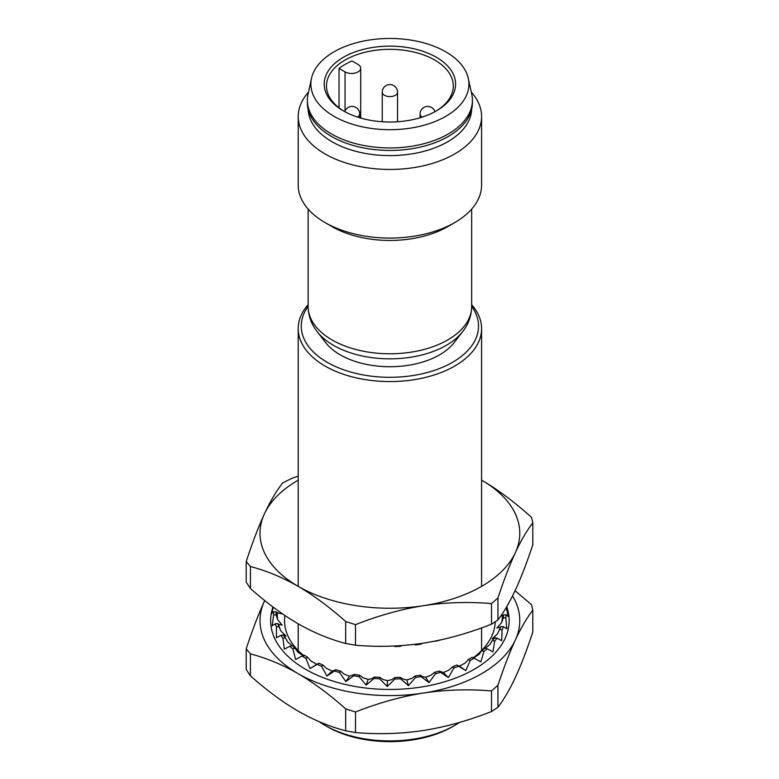 <?xml version="1.0" encoding="UTF-8"?>
<svg xmlns="http://www.w3.org/2000/svg" width="779" height="779" viewBox="0 0 779 779"><rect width="100%" height="100%" fill="white"/><g stroke="black" fill="none" stroke-linecap="round" stroke-linejoin="round"><path stroke-width="1.17" d="M459.503 722.425A91.688 52.933 180 0 1 454.732 725.405A91.688 52.933 180 0 1 415.713 738.765A91.688 52.933 180 0 1 325.057 725.405A91.688 52.933 180 0 1 319.137 721.636M454.732 725.405L452.57 726.651A88.631 51.171 180 0 1 414.847 739.573A88.631 51.171 180 0 1 327.219 726.651L325.057 725.405M471.655 304.667A91.688 52.933 180 0 1 481.588 328.631A91.688 52.933 180 0 1 415.713 379.422A91.688 52.933 180 0 1 298.211 328.631A91.688 52.933 180 0 1 308.143 304.667M471.655 306.371A88.631 51.171 180 0 1 414.847 375.235A88.631 51.171 180 0 1 323.84 360.249A88.631 51.171 180 0 1 308.143 306.371M453.748 93.022A65.709 37.937 180 0 1 436.357 110.9A65.709 37.937 180 0 1 408.391 120.482A65.709 37.937 180 0 1 343.432 110.9A65.709 37.937 180 0 1 371.398 47.675A65.709 37.937 180 0 1 453.748 93.022M344.26 111.368A63.42 36.613 180 0 1 326.479 85.943A63.42 36.613 180 0 1 372.041 50.81A63.42 36.613 180 0 1 453.31 85.943A63.42 36.613 180 0 1 451.518 94.59A63.42 36.613 180 0 1 435.539 111.368M471.295 92.146A91.688 52.933 180 0 1 481.588 116.519L481.588 185.139A91.688 52.933 180 0 1 454.732 222.57L447.711 226.631A81.756 47.198 180 0 1 412.909 238.54A81.756 47.198 0 0 1 332.088 226.631L325.057 222.57A91.688 52.933 180 0 1 298.211 185.139L298.211 116.519A91.688 52.933 180 0 1 308.503 92.146M468.296 78.387L471.772 94.356A82.516 47.646 180 0 1 472.415 100.296L472.415 102.789A82.516 47.646 180 0 1 413.123 148.507A82.516 47.646 180 0 1 307.374 102.789L307.374 100.296A82.516 47.646 180 0 1 308.017 94.356L311.493 78.387A79.02 45.62 180 0 1 367.649 40.304A79.02 45.62 180 0 1 468.296 78.387A79.02 45.62 180 0 1 412.14 127.853A79.02 45.62 180 0 1 311.493 78.387M472.415 100.296A82.516 47.646 180 0 1 413.123 146.014A82.516 47.646 180 0 1 307.374 100.296M471.636 109.323A81.756 47.198 180 0 1 412.909 153.697A81.756 47.198 180 0 1 308.153 109.323M481.588 116.519A91.688 52.933 180 0 1 415.713 167.31A91.688 52.933 180 0 1 298.211 116.519M454.732 222.57A91.688 52.933 180 0 1 415.713 235.94A91.688 52.933 180 0 1 325.057 222.57M317.131 331.611L325.729 342.702A70.295 40.586 0 0 0 409.686 365.078A70.295 40.586 0 0 0 454.069 342.702L462.658 331.611A79.711 46.019 0 0 1 412.334 356.977A79.711 46.019 180 0 1 317.131 331.611C311.269 324.064 308.27 315.729 308.143 306.585L308.143 209.103M345.048 111.017L345.048 71.911A9.173 5.297 0 0 0 355.049 73.06A9.173 5.297 0 0 0 360.706 68.162A9.173 5.297 0 0 0 358.019 64.423L352.011 60.957A63.42 36.613 0 0 0 339.04 68.435L339.04 107.823M345.048 71.911L339.04 68.435M506.243 607.523L508.317 616.569L506.194 614.767A116.402 67.208 180 0 1 505.814 618L506.886 628.799L503.429 626.715A116.402 67.208 180 0 1 502.056 629.851L501.705 640.689L497.012 638.176A116.402 67.208 180 0 1 494.694 641.117L492.922 651.848L487.148 648.79A116.402 67.208 180 0 1 483.954 651.458L480.828 661.926L474.168 658.226A116.402 67.208 180 0 1 470.204 660.514L465.813 670.602L458.471 666.172A116.402 67.208 180 0 1 453.865 668.012L448.353 677.584L440.573 672.365A116.402 67.208 180 0 1 435.471 673.708L429.015 682.647L421.049 676.62A116.402 67.208 180 0 1 415.616 677.409L408.43 685.647L400.523 678.791A116.402 67.208 180 0 1 394.924 679.006L387.241 686.474L379.646 678.811A116.402 67.208 180 0 1 374.086 678.441L366.14 685.101L359.109 676.678A116.402 67.208 180 0 1 353.744 675.744L345.798 681.576L339.556 672.462A116.402 67.208 180 0 1 334.571 670.992L326.878 676.006L321.63 666.298L322.993 665.042A113.841 65.728 0 0 1 318.903 663.241L316.751 664.302L310.938 661.03L307.627 657.291L305.894 658.382A116.402 67.208 180 0 1 302.106 655.996L295.65 659.531L292.855 648.975A116.402 67.208 180 0 1 289.866 646.239L284.354 649.15L282.933 638.381A116.402 67.208 180 0 1 280.849 635.372L276.448 637.767L276.448 626.929A116.402 67.208 180 0 1 275.328 623.755L272.192 625.761L273.614 614.991A116.402 67.208 180 0 1 273.487 611.749L271.715 613.501L273.312 607.25M321.63 666.298A116.402 67.208 180 0 1 317.17 664.341L309.984 668.577L305.894 658.382M506.73 606.714L507.002 607.552A119.275 68.864 180 0 1 445.822 681.421A119.275 68.864 180 0 1 305.563 669.288A119.275 68.864 180 0 1 272.786 607.552L272.971 606.997M355.506 732.572L355.506 711.977L345.672 708.861C329.41 694.371 313.538 682.618 298.045 673.621A129.889 74.988 0 0 1 264.432 601.184A129.889 74.988 0 0 1 264.724 600.57L264.432 601.184C258.511 614.008 252.435 629.909 246.203 648.868L250.419 653.873L250.419 675.821C266.691 690.311 282.563 702.064 298.045 711.052C313.538 719.942 329.41 726.525 345.672 730.809L355.506 732.572C378.75 734.519 401.419 733.818 423.513 730.468C445.607 726.982 468.276 720.663 491.52 711.529L497.927 707.254L497.927 685.306C503.877 667.389 509.69 652.286 515.357 640.007C521.034 627.845 526.847 617.903 532.797 610.191L532.797 632.139C526.847 650.056 521.034 665.159 515.357 677.438C509.69 689.6 503.877 699.542 497.927 707.254M250.419 675.821L246.203 669.463L246.203 648.868M515.075 590.716L531.531 604.728L532.797 610.191M345.672 708.861L345.672 730.809M355.506 711.977C378.75 702.833 401.419 696.523 423.513 693.037C445.607 689.688 468.276 688.987 491.52 690.934L497.927 685.306M491.52 711.529L491.52 690.934M512.553 595.925A129.889 74.988 0 0 1 515.357 640.007A129.889 74.988 0 0 1 423.513 693.037A129.889 74.988 0 0 1 298.045 673.621C282.563 664.74 266.691 658.158 250.419 653.873M505.814 618L503.283 617.766A113.841 65.728 0 0 0 503.624 614.806L506.194 614.767M502.056 629.851L499.631 629.354A113.841 65.728 0 0 0 499.904 628.78A113.841 65.728 0 0 0 500.887 626.482L503.429 626.715M494.694 641.117L492.455 640.387A113.841 65.728 0 0 0 494.587 637.689L497.012 638.176M483.954 651.458L481.987 650.504A113.841 65.728 0 0 0 484.918 648.06L487.148 648.79M470.204 660.514L468.559 659.375A113.841 65.728 0 0 0 472.191 657.281L474.168 658.226M453.865 668.012L452.599 666.727A113.841 65.728 0 0 0 456.825 665.032L458.471 666.172M435.471 673.708L434.624 672.306A113.841 65.728 0 0 0 439.307 671.079L440.573 672.365M415.616 677.409L415.207 675.948A113.841 65.728 0 0 0 420.202 675.218L421.049 676.62M394.924 679.006L394.982 677.526A113.841 65.728 0 0 0 400.114 677.321L400.523 678.791M273.487 611.749L276.048 611.856A113.841 65.728 0 0 0 276.165 614.826L273.614 614.991M374.086 678.441L374.592 676.99A113.841 65.728 0 0 0 379.704 677.321L379.646 678.811M275.328 623.755L277.879 623.589A113.841 65.728 0 0 0 278.911 626.501L276.448 626.929M353.744 675.744L354.698 674.371A113.841 65.728 0 0 0 359.625 675.227L359.109 676.678M280.849 635.372L283.303 634.943A113.841 65.728 0 0 0 285.221 637.709L282.933 638.381M334.571 670.992L335.934 669.736A113.841 65.728 0 0 0 340.52 671.089L339.556 672.462M289.866 646.239L292.154 645.567A113.841 65.728 0 0 0 294.89 648.079L292.855 648.975M318.903 663.241L317.17 664.341M302.106 655.996L304.151 655.1A113.841 65.728 0 0 0 307.627 657.291M503.624 614.806L502.455 615.653A112.575 64.998 180 0 1 501.657 622.509L496.983 627.893L500.361 627.241A112.575 64.998 180 0 1 499.135 630.415M500.722 616.092L502.455 615.653M503.283 617.766L501.657 622.509M500.887 626.482L500.361 627.241M499.631 629.354L497.45 633.902L492.231 638.78L494.704 638.429M492.455 640.387L489.787 644.681L485.268 648.177M481.987 650.504L478.91 654.496L473.126 658.216M468.559 659.375L465.18 663.036L459.376 666.152L456.825 665.032M465.813 670.602L459.376 666.152M452.599 666.727L449.025 670.018L443.407 672.54L439.307 671.079M448.353 677.584L443.407 672.54M434.624 672.306L430.972 675.227L425.704 677.185L423.133 676.805L420.202 675.218M429.015 682.647L425.704 677.185M415.207 675.948L411.594 678.49L406.852 679.931L403.395 679.239L400.114 677.321M408.43 685.647L406.852 679.931M394.982 677.526L391.525 679.697L387.465 680.68L383.219 679.59L379.704 677.321M387.241 686.474L387.465 680.68M374.592 676.99L371.398 678.821L368.146 679.424L363.267 677.857L359.625 675.227M366.14 685.101L368.146 679.424M354.698 674.371L349.528 676.201L344.162 674.098L340.52 671.089M345.798 681.576L349.528 676.201M335.934 669.736L332.214 671.099L326.528 668.431L322.993 665.042M326.878 676.006L332.214 671.099M309.984 668.577L316.751 664.302M294.89 648.079L297.88 652.15L303.635 656.025M293.147 646.512L292.476 645.869M285.221 637.709L287.772 642.062L292.115 645.577M283.342 635.683L286.059 636.102L280.956 631.097A112.575 64.998 180 0 1 278.57 624.369L282.154 625.109L277.645 619.607A112.575 64.998 180 0 1 277.373 612.732L281.716 613.891L281.053 612.869M278.911 626.501L280.956 631.097M277.879 623.589L278.57 624.369M276.165 614.826L277.645 619.607M276.048 611.856L277.373 612.732M313.557 662.52A105.369 60.83 180 0 1 310.578 660.641M303.479 655.402A105.369 60.83 180 0 1 284.9 615.498M495.24 621.749A105.369 60.83 180 0 1 473.262 657.797M379.792 646.278L379.646 646.366A116.402 67.208 180 0 1 377.698 646.258M394.067 646.015L394.924 646.56A116.402 67.208 180 0 0 400.523 646.346L401.623 645.587M414.545 644.36L415.616 644.963A116.402 67.208 180 0 0 421.049 644.175L422.111 643.337M435.11 641.068L435.471 641.263A116.402 67.208 180 0 0 440.573 639.929L440.573 639.919M246.203 561.532L246.203 582.127L250.419 588.476L250.419 566.528L246.203 561.532C252.435 542.564 258.511 526.672 264.432 513.848A129.889 74.988 0 0 0 298.045 586.285C282.563 577.405 266.691 570.812 250.419 566.528M298.211 476.047L291.219 478.627L282.65 482.999C276.428 490.877 270.352 501.16 264.432 513.848A129.889 74.988 0 0 1 298.211 480.137M250.419 588.476C266.691 602.975 282.563 614.719 298.045 623.716C313.538 632.597 329.41 639.189 345.672 643.473L355.506 645.226L355.506 624.631C378.75 615.498 401.419 609.178 423.513 605.692A129.889 74.988 0 0 0 515.357 552.662A129.889 74.988 0 0 0 481.743 480.224L481.588 480.137A129.889 74.988 0 0 1 481.743 480.224C497.908 489.631 514.5 502.017 531.531 517.392L532.797 522.845L532.797 544.794C526.847 562.72 521.034 577.823 515.357 590.102C509.69 602.255 503.877 612.197 497.927 619.918L497.927 597.97C503.877 580.043 509.69 564.941 515.357 552.662C521.034 540.499 526.847 530.567 532.797 522.845M355.506 624.631L345.672 621.525C329.41 607.026 313.538 595.283 298.045 586.285A129.889 74.988 0 0 0 423.513 605.692C445.607 602.342 468.276 601.641 491.52 603.589L497.927 597.97M345.672 643.473L345.672 621.525M491.52 603.589L491.52 624.183L497.927 619.918M355.506 645.226C378.75 647.174 401.419 646.473 423.513 643.123C445.607 639.637 468.276 633.327 491.52 624.183M471.655 209.103L471.655 306.585A81.756 47.198 180 0 1 412.909 351.874A81.756 47.198 180 0 1 308.143 306.585M359.713 117.775L359.713 114.016A7.644 4.411 180 0 1 359.46 115.165A7.644 4.411 180 0 1 357.551 117.093M397.533 121.758L397.533 92.185A7.644 4.411 180 0 1 392.82 96.265A7.644 4.411 180 0 1 384.495 95.301A7.644 4.411 180 0 1 382.255 92.185L382.255 121.758M422.237 117.093A7.644 4.411 180 0 1 420.076 114.016L420.076 117.775M298.211 650.572L298.211 623.804M298.211 586.373L298.211 328.631M481.588 650.572L481.588 627.903M481.588 586.373L481.588 328.631M471.655 306.585C471.519 315.729 468.53 324.064 462.658 331.611M434.984 111.67A7.644 7.644 0 0 0 420.076 114.016M397.533 92.185A7.644 7.644 0 0 0 382.966 88.972A7.644 7.644 0 0 0 382.255 92.185M359.713 114.016A7.644 7.644 0 0 0 344.805 111.67M360.706 68.162L360.706 118.067"/></g></svg>
